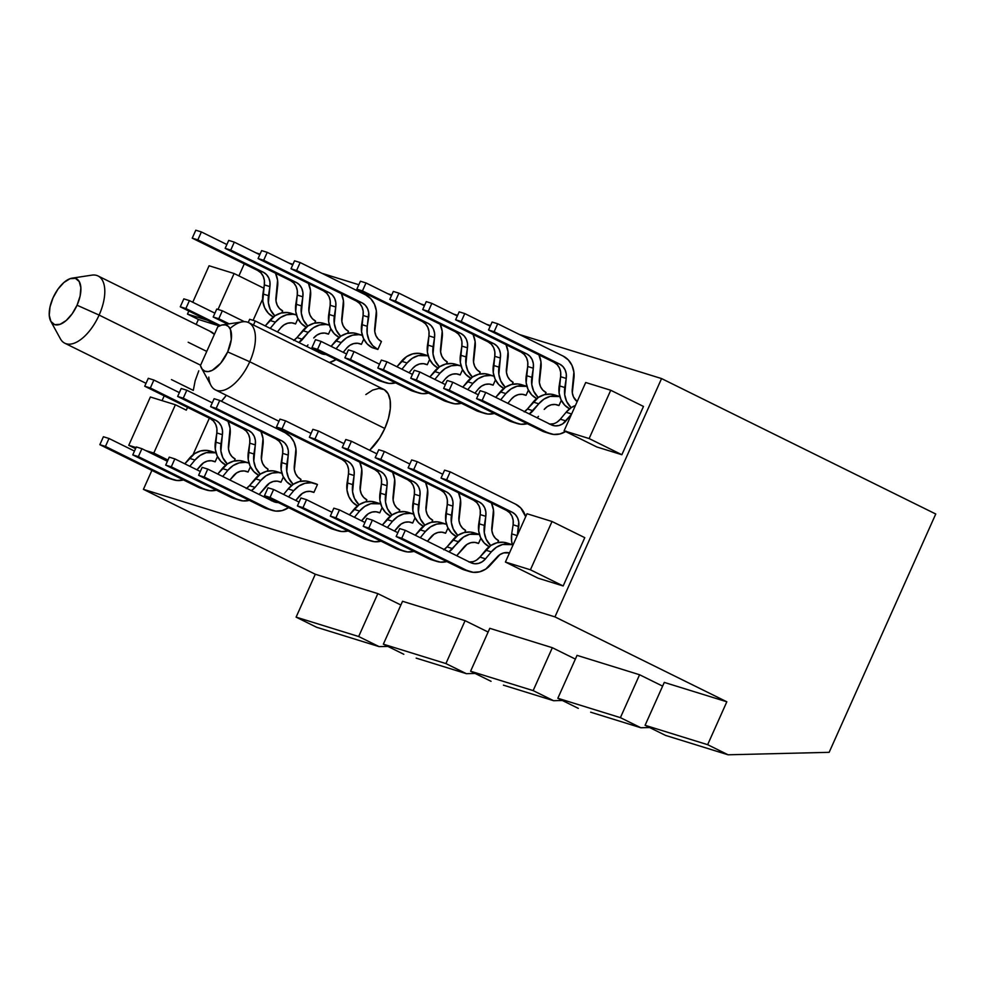 <?xml version="1.0" encoding="UTF-8"?>
<svg xmlns="http://www.w3.org/2000/svg" width="985" height="985" viewBox="0 0 985 985"><rect width="100%" height="100%" fill="white"/><g stroke="black" fill="none" stroke-linecap="round" stroke-linejoin="round"><path stroke-width="1.48" d="M365.841 394.554L372.625 390.085L378.929 388.398L384.236 389.641L388.09 393.704L390.159 400.255L390.282 408.726L388.447 418.403L384.79 428.463L249.747 361.754A37.504 18.346 -63.7 0 0 242.433 321.824L222.721 324.841A25.425 12.436 116.3 0 1 227.67 351.904L249.747 361.754L384.79 428.463A37.504 18.346 -63.7 0 0 383.707 389.358L248.663 322.649A37.504 18.346 116.3 0 1 249.747 361.754A37.504 18.346 116.3 0 1 215.432 389.9A37.504 18.346 116.3 0 1 208.771 377.095M201.408 367.971L210.999 385.455A37.504 18.346 -63.7 0 0 249.747 361.754L227.67 351.904A25.425 12.436 116.3 0 1 201.408 367.971A25.425 12.436 116.3 0 1 200.448 365.534L217.783 326.774L221.884 325.001L225.528 324.902L228.471 326.466L230.49 329.593L231.278 339.529L227.67 351.904L220.677 363.231L212.28 370.323L208.291 371.579L204.831 371.16L202.159 369.104L200.448 365.534L217.783 326.774A25.425 12.436 116.3 0 1 222.721 324.841M50.789 321.282L60.38 338.778A37.504 18.346 -63.7 0 0 99.116 315.077L77.052 305.227A25.425 12.436 116.3 0 1 50.789 321.282A25.425 12.436 116.3 0 1 53.055 297.79L57.93 289.208L63.902 282.51L70.034 278.693L75.414 278.349L79.206 281.538L80.856 287.755L80.093 296.079L77.052 305.227L72.176 313.796L66.217 320.507L60.073 324.311L54.692 324.656L50.9 321.467L49.25 315.249L50.013 306.926L53.055 297.79A25.425 12.436 116.3 0 1 72.09 278.152A25.425 12.436 116.3 0 1 77.052 305.227L99.116 315.077A37.504 18.346 116.3 0 1 64.813 343.223L146.026 383.337M200.595 365.201L99.116 315.077L200.595 365.201M221.391 401.264A37.504 18.346 -63.7 0 0 226.353 395.293L221.391 401.264M230.798 327.845A37.504 18.346 116.3 0 1 248.663 322.649M554.949 616.893L661.563 378.572L519.452 334.518L661.563 378.572L935.75 514.01L829.148 752.331L728.112 754.793L707.649 744.685L645.089 725.305L665.552 735.413L677.902 739.23L665.552 735.413L645.089 725.305L707.649 744.685L726.832 701.788L664.284 682.408L645.089 725.305L664.284 682.408L726.832 701.788L554.949 616.893L143.416 489.336L554.949 616.893L661.563 378.572L935.75 514.01L829.148 752.331L728.112 754.793L715.763 750.976L728.112 754.793L707.649 744.685L726.832 701.788L554.949 616.893M490.518 325.555L486.528 324.324L490.518 325.555M457.594 315.348L453.605 314.116L457.594 315.348M424.67 305.153L420.681 303.909L424.67 305.153M391.747 294.946L387.758 293.702L391.747 294.946M358.835 284.739L321.91 273.301L358.835 284.739M292.988 264.337L288.987 263.094L292.988 264.337M260.065 254.13L256.063 252.886L260.065 254.13M244.28 263.857L238.899 275.899L244.28 263.857M151.887 470.399L143.416 489.336L315.298 574.243L296.103 617.139L316.567 627.248L328.916 631.077L316.567 627.248L296.103 617.139L358.663 636.519L296.103 617.139L315.298 574.243L377.846 593.623L315.298 574.243L143.416 489.336L151.887 470.399M217.5 456.548L215.149 461.817L211.874 460.808L215.149 461.817L217.5 456.548M282.658 310.878L281.772 312.885L282.658 310.878A14.307 12.436 -72.8 0 1 276.071 296.51L277.585 280.257L275.517 273.227A23.024 20.02 -72.8 0 1 277.475 287.423L275.997 300.954L277.179 305.091L279.469 308.514L282.658 310.878M250.424 466.755L248.072 472.024L244.797 471.015L248.072 472.024L250.424 466.755M315.582 321.085L314.695 323.08L315.582 321.085A14.307 12.436 -72.8 0 1 308.995 306.717L310.509 290.464L308.44 283.434A23.024 20.02 -72.8 0 1 310.398 297.618L308.921 311.161L310.103 315.298L312.393 318.721L315.582 321.085M283.348 476.949L280.984 482.231L277.721 481.209L280.984 482.231L283.348 476.949M348.505 331.292L347.619 333.287L348.505 331.292A14.307 12.436 -72.8 0 1 341.918 316.911L343.433 300.671L341.364 293.641A23.024 20.02 -72.8 0 1 343.322 307.825L341.844 321.369L343.026 325.506L345.316 328.928L348.505 331.292M317.465 484.485L313.907 492.426L310.644 491.416L313.907 492.426L317.465 484.485L311.395 482.761L305.005 483.29L298.923 486.011L293.739 490.665A23.024 20.02 -72.8 0 1 314.904 483.463A23.024 20.02 -72.8 0 1 317.465 484.485M381.429 341.5L377.871 349.441L372.281 347.705L377.871 349.441A23.024 20.02 -72.8 0 1 367.257 326.306L361.667 324.57A23.024 20.02 107.2 0 0 372.281 347.705L367.146 343.9L363.453 338.384L361.557 331.723L363.071 315.471A14.307 12.436 107.2 0 0 356.484 301.102L291.006 268.757L294.552 260.816L300.154 262.552L294.552 260.816L291.006 268.757L296.596 270.493L291.006 268.757L356.484 301.102L362.074 302.838L356.484 301.102L359.673 303.466L361.963 306.889L363.145 311.026L363.071 315.471L368.673 317.207L363.071 315.471L361.667 324.57L367.257 326.306L367.159 333.459L369.043 340.12L372.736 345.637L377.871 349.441L381.429 341.5A14.307 12.436 -72.8 0 1 374.829 327.118L376.356 310.866L374.46 304.205L370.766 298.701L365.632 294.897A23.024 20.02 -72.8 0 1 376.245 318.032L374.768 331.563L375.95 335.713L378.24 339.135L381.429 341.5M382.118 507.57L379.754 512.84L376.492 511.831L379.754 512.84L382.118 507.57M447.276 361.901L446.377 363.896L447.276 361.901A14.307 12.436 -72.8 0 1 440.677 347.533L442.191 331.28L440.135 324.25A23.024 20.02 -72.8 0 1 442.093 338.434L440.615 351.977L441.785 356.114L444.087 359.537L447.276 361.901M415.042 517.765L412.678 523.047L409.415 522.025L412.678 523.047L415.042 517.765M480.2 372.108L479.301 374.103L480.2 372.108A14.307 12.436 -72.8 0 1 473.6 357.74L475.115 341.487L473.059 334.457A23.024 20.02 -72.8 0 1 475.016 348.641L473.539 362.185L474.708 366.321L477.011 369.744L480.2 372.108M447.966 527.972L445.602 533.242L442.339 532.232L445.602 533.242L447.966 527.972M513.123 382.315L512.225 384.31L513.123 382.315A14.307 12.436 -72.8 0 1 506.524 367.934L508.038 351.694L505.982 344.664A23.024 20.02 -72.8 0 1 507.94 358.848L506.462 372.392L507.632 376.529L509.935 379.951L513.123 382.315M480.889 538.179L478.525 543.449L475.262 542.439L478.525 543.449L480.889 538.179M546.047 392.51L545.148 394.517L546.047 392.51A14.307 12.436 -72.8 0 1 539.448 378.142L540.962 361.889L538.906 354.859A23.024 20.02 -72.8 0 1 540.863 369.055L539.386 382.586L540.556 386.736L542.858 390.146L546.047 392.51M297.926 318.66L295.574 323.93L292.299 322.92L295.574 323.93L297.926 318.66M235.156 458.973L234.27 460.968L235.156 458.973A14.307 12.436 -72.8 0 1 228.569 444.604L230.084 428.352L228.015 421.321A23.024 20.02 -72.8 0 1 229.973 435.518L228.495 449.049L229.677 453.186L231.968 456.609L235.156 458.973M330.849 328.855L328.485 334.137L325.222 333.115L328.485 334.137L330.849 328.855M268.08 469.18L267.194 471.175L268.08 469.18A14.307 12.436 -72.8 0 1 261.493 454.811L263.007 438.559L260.939 431.529A23.024 20.02 -72.8 0 1 262.897 445.712L261.419 459.256L262.601 463.393L264.891 466.816L268.08 469.18M363.773 339.062L361.409 344.331L358.146 343.322L361.409 344.331L363.773 339.062M301.004 479.387L300.105 481.382L301.004 479.387A14.307 12.436 -72.8 0 1 294.404 465.006L295.931 448.766L294.035 442.093L290.341 436.589L285.207 432.784A23.024 20.02 -72.8 0 1 295.82 455.92L294.343 469.463L295.525 473.6L297.815 477.023L301.004 479.387M429.62 359.476L427.256 364.745L423.993 363.736L427.256 364.745L429.62 359.476M366.851 499.789L365.952 501.796L366.851 499.789A14.307 12.436 -72.8 0 1 360.251 485.42L361.766 469.168L359.71 462.137A23.024 20.02 -72.8 0 1 361.667 476.334L360.19 489.865L361.36 494.002L363.662 497.425L366.851 499.789M462.544 369.683L460.18 374.953L456.917 373.943L460.18 374.953L462.544 369.683M399.775 509.996L398.876 511.991L399.775 509.996A14.307 12.436 -72.8 0 1 393.175 495.627L394.69 479.375L392.633 472.344A23.024 20.02 -72.8 0 1 394.591 486.528L393.113 500.072L394.283 504.209L396.586 507.632L399.775 509.996M495.467 379.878L493.103 385.147L489.84 384.138L493.103 385.147L495.467 379.878M432.698 520.203L431.799 522.198L432.698 520.203A14.307 12.436 -72.8 0 1 426.099 505.834L427.613 489.582L425.557 482.551A23.024 20.02 -72.8 0 1 427.515 496.736L426.037 510.279L427.207 514.416L429.509 517.839L432.698 520.203M528.391 390.085L526.027 395.354L522.764 394.345L526.027 395.354L528.391 390.085M465.622 530.41L464.723 532.405L465.622 530.41A14.307 12.436 -72.8 0 1 459.022 516.029L460.537 499.777L458.481 492.746A23.024 20.02 -72.8 0 1 460.438 506.943L458.961 520.474L460.13 524.623L462.433 528.046L465.622 530.41M561.315 400.292L558.951 405.561L555.688 404.552L558.951 405.561L561.315 400.292M498.545 540.605L497.647 542.612L498.545 540.605A14.307 12.436 -72.8 0 1 491.946 526.236L493.46 509.984L491.404 502.953A23.024 20.02 -72.8 0 1 493.362 517.15L491.884 530.681L493.054 534.818L495.356 538.241L498.545 540.605M509.43 553.028L508.186 552.647L509.43 553.028M563.161 585.964L538.142 578.207L505.404 562.041L538.142 578.207L563.161 585.964L584.77 537.662L563.161 585.964L530.423 569.798L563.161 585.964M621.867 454.725L596.848 446.981L621.867 454.725L589.129 438.559L564.11 430.802L596.848 446.981L564.11 430.802L589.129 438.559L621.867 454.725L643.476 406.436L621.867 454.725M384.79 428.463L379.644 438.066L369.646 450.256A37.504 18.346 -63.7 0 0 384.79 428.463M262.613 299.12L253.133 320.334L262.613 299.12M209.362 418.169L192.986 454.787L209.362 418.169M171.476 379.607L193.306 390.392L195.153 380.789L198.773 370.816M198.379 319.46L196.163 324.434L198.379 319.46L218.535 325.703L198.379 319.46L187.47 314.067L198.379 319.46M210.137 331.428L214.373 334.383A37.504 18.346 -63.7 0 0 211.258 331.883L98.032 275.96A37.504 18.346 116.3 0 1 99.116 315.077A37.504 18.346 -63.7 0 0 91.814 275.147L72.09 278.152M186.3 410.154L187.544 407.384L186.3 410.154L175.392 404.761L153.783 453.063L167.942 460.057L153.783 453.063L145.681 450.551L153.783 453.063L175.392 404.761L150.373 397.004L128.764 445.306L135.561 448.655L128.764 445.306L136.053 447.559L128.764 445.306L150.373 397.004L175.392 404.761L186.3 410.154M164.2 395.859L162.069 400.624L164.2 395.859M209.079 265.765L192.752 302.247L209.079 265.765L234.098 273.522L218.017 309.462L234.098 273.522L209.079 265.765M188.825 311.026L187.47 314.067L207.626 320.31L187.47 314.067L188.825 311.026M188.184 342.251L206.764 351.423M263.795 288.186L234.098 273.522L263.795 288.186M416.162 658.115L466.373 673.678L445.91 663.57L383.35 644.178L403.813 654.286L383.35 644.178L445.91 663.57L465.092 620.673L402.545 601.281L383.35 644.178L402.545 601.281L465.092 620.673L488.129 632.038L465.092 620.673L445.91 663.57L466.373 673.678L416.162 658.115M387.893 646.419L379.127 646.628L366.777 642.811L379.127 646.628L358.663 636.519L377.846 593.623L400.883 604.999L377.846 593.623L358.663 636.519L379.127 646.628L387.893 646.419M503.409 685.154L553.619 700.717L533.156 690.608L470.596 671.216L491.059 681.324L470.596 671.216L533.156 690.608L552.339 647.711L489.791 628.319L470.596 671.216L489.791 628.319L552.339 647.711L575.375 659.088L552.339 647.711L533.156 690.608L553.619 700.717L503.409 685.154M475.139 673.457L466.373 673.678L475.139 673.457M590.655 712.192L640.866 727.755L620.402 717.646L557.842 698.266L578.306 708.363L557.842 698.266L620.402 717.646L639.585 674.75L577.038 655.357L557.842 698.266L577.038 655.357L639.585 674.75L662.622 686.126L639.585 674.75L620.402 717.646L640.866 727.755L590.655 712.192M562.386 700.495L553.619 700.717L562.386 700.495M677.902 739.23L715.763 750.976L677.902 739.23M649.632 727.546L640.866 727.755L649.632 727.546M328.916 631.077L366.777 642.811L328.916 631.077M527.012 513.739L505.404 562.041L530.423 569.798L552.031 521.496L530.423 569.798L505.404 562.041L527.012 513.739L552.031 521.496L584.77 537.662L552.031 521.496L527.012 513.739M643.476 406.436L610.737 390.257L589.129 438.559L610.737 390.257L585.706 382.5L564.11 430.802L585.706 382.5L610.737 390.257L643.476 406.436M517.223 535.606L511.695 533.882A23.024 20.02 107.2 0 0 512.692 545.739L511.597 541.048L511.695 533.882L513.111 524.796A14.307 12.436 107.2 0 0 506.512 510.427L441.034 478.082L444.592 470.14L450.194 471.864L444.592 470.14L441.034 478.082L446.636 479.818L441.034 478.082L506.512 510.427L512.114 512.163L506.512 510.427L509.713 512.791L512.003 516.214L513.173 520.351L513.111 524.796L518.713 526.532L513.111 524.796L511.695 533.882L517.223 535.606M515.672 504.209A23.024 20.02 -72.8 0 1 525.67 516.719L520.806 508.014L515.672 504.209L450.194 471.864L446.636 479.818L512.114 512.163A14.307 12.436 -72.8 0 1 518.713 526.532L517.334 535.36L518.775 522.087L517.605 517.938L515.303 514.527L512.114 512.163L446.636 479.818L450.194 471.864L515.672 504.209M549.938 424.153A14.307 12.436 107.2 0 0 560.342 419.204L565.944 420.94A14.307 12.436 -72.8 0 1 552.794 425.409A14.307 12.436 -72.8 0 1 551.206 424.769L485.728 392.424L551.206 424.769L554.974 425.84L558.938 425.52L562.731 423.833L571.534 414.205L565.944 420.94L560.342 419.204L557.128 422.097M548.116 432.71L542.058 430.987L476.58 398.642L480.126 390.7L485.728 392.424L480.126 390.7L476.58 398.642L482.17 400.378L485.728 392.424L482.17 400.378L476.58 398.642L542.058 430.987L547.648 432.723L482.17 400.378L547.648 432.723L542.058 430.987A23.024 20.02 107.2 0 0 544.619 432.009L550.209 433.745A23.024 20.02 -72.8 0 1 547.648 432.723L553.718 434.447L560.108 433.917L566.19 431.196M565.624 431.553A23.024 20.02 -72.8 0 1 550.209 433.745M566.104 412.259L571.632 413.971L566.104 412.259L560.342 419.204L566.104 412.259A23.024 20.02 107.2 0 1 575.425 405.5L571.288 407.605L566.104 412.259M553.348 423.784L549.371 424.116M569.822 408.935L564.688 405.118L560.982 399.614L559.098 392.953L560.613 376.701L559.197 385.788L564.799 387.524L566.215 378.437L560.613 376.701L566.215 378.437L566.277 373.992L565.107 369.855L562.804 366.432L559.615 364.068L554.026 362.332L559.615 364.068L494.138 331.723L488.535 329.987L494.138 331.723L497.696 323.769L492.094 322.046L497.696 323.769L563.174 356.114A23.024 20.02 -72.8 0 1 573.787 379.262L572.31 392.793L573.479 396.93L577.173 401.609A14.307 12.436 -72.8 0 1 572.371 388.349L573.886 372.096L572.002 365.435L568.308 359.919L563.174 356.114L497.696 323.769L494.138 331.723L559.615 364.068A14.307 12.436 -72.8 0 1 566.215 378.437L564.7 394.69L566.584 401.351L571.14 407.704A23.024 20.02 -72.8 0 1 564.799 387.524L559.197 385.788A23.024 20.02 107.2 0 0 569.601 408.824M488.535 329.987L492.094 322.046L488.535 329.987L554.026 362.332L488.535 329.987M560.613 376.701A14.307 12.436 107.2 0 0 554.026 362.332L557.214 364.696L559.505 368.119L560.674 372.256L560.613 376.701M496.711 557.485A14.307 12.436 -72.8 0 1 509.479 552.917L503.717 552.905L499.924 554.604L490.949 564.43A23.024 20.02 -72.8 0 1 469.783 571.632A23.024 20.02 -72.8 0 1 467.222 570.611L401.745 538.266L405.303 530.324L470.781 562.669L405.303 530.324L399.701 528.588L405.303 530.324L401.745 538.266L396.155 536.529L401.745 538.266L467.222 570.611L461.633 568.874L473.292 572.334L479.683 571.805L485.777 569.084L496.711 557.485M491.281 551.883A23.024 20.02 -72.8 0 1 512.348 544.656L502.547 544.508L496.452 547.229L491.281 551.883L485.679 550.147L491.281 551.883L485.519 558.827L491.281 551.883M512.434 544.693L506.844 542.957A23.024 20.02 107.2 0 0 485.679 550.147L479.917 557.091L485.519 558.827A14.307 12.436 -72.8 0 1 472.369 563.297A14.307 12.436 -72.8 0 1 470.781 562.669L474.548 563.74L478.513 563.408L482.305 561.721L485.519 558.827L479.917 557.091L476.703 559.985M469.513 562.041A14.307 12.436 107.2 0 0 479.917 557.091L490.862 545.493L496.945 542.772L503.347 542.255L507.078 543.03M467.69 570.598L461.633 568.874L396.155 536.529L399.701 528.588L396.155 536.529L461.633 568.874A23.024 20.02 107.2 0 0 464.194 569.896L469.783 571.632M472.923 561.672L468.946 562.004M489.397 546.823L484.263 543.018L480.557 537.502L478.673 530.841L480.188 514.589L478.772 523.688L484.374 525.411L485.79 516.325L480.188 514.589L485.79 516.325L485.851 511.88L484.682 507.743L482.379 504.32L479.19 501.956L473.6 500.22L479.19 501.956L413.712 469.611L408.11 467.875L413.712 469.611L417.271 461.669L411.668 459.933L417.271 461.669L442.745 474.253L417.271 461.669L413.712 469.611L479.19 501.956A14.307 12.436 -72.8 0 1 485.79 516.325L484.275 532.577L486.159 539.238L490.715 545.591A23.024 20.02 -72.8 0 1 484.374 525.411L478.772 523.688A23.024 20.02 107.2 0 0 489.176 546.712M408.11 467.875L411.668 459.933L408.11 467.875L473.6 500.22L408.11 467.875M480.188 514.589A14.307 12.436 107.2 0 0 473.6 500.22L476.789 502.584L479.079 506.007L480.249 510.144L480.188 514.589M524.586 411.631A14.307 12.436 107.2 0 0 527.418 408.997L533.02 410.733A14.307 12.436 -72.8 0 1 529.29 413.946L538.783 403.788A23.024 20.02 -72.8 0 1 559.849 396.561L550.049 396.413L543.954 399.134L538.783 403.788L533.181 402.052L538.783 403.788L533.02 410.733L527.418 408.997L524.205 411.89M515.192 422.503L509.134 420.78L443.656 388.435L447.202 380.493L452.804 382.229L478.291 394.813L452.804 382.229L447.202 380.493L443.656 388.435L449.246 390.171L452.804 382.229L449.246 390.171L443.656 388.435L509.134 420.78L514.724 422.516L449.246 390.171L514.724 422.516L509.134 420.78A23.024 20.02 107.2 0 0 511.695 421.802L517.285 423.538A23.024 20.02 -72.8 0 1 514.724 422.516L520.794 424.239L527.283 423.685A23.024 20.02 -72.8 0 1 517.285 423.538M538.45 416.335A23.024 20.02 -72.8 0 1 537.12 417.812L538.45 416.335M544.212 409.403A14.307 12.436 -72.8 0 1 557.362 404.921A14.307 12.436 -72.8 0 1 558.951 405.561L555.183 404.49L551.218 404.81L547.426 406.51L544.212 409.403M559.936 396.598L554.346 394.862A23.024 20.02 107.2 0 0 533.181 402.052L527.418 408.997L538.364 397.411L544.446 394.677L550.849 394.16L554.58 394.936M456.474 536.616L451.339 532.811L447.633 527.295L445.749 520.634L447.264 504.382L445.848 513.481L451.45 515.217L452.866 506.118L447.264 504.382L452.866 506.118L452.928 501.673L451.758 497.536L449.456 494.113L446.267 491.749L440.677 490.013L446.267 491.749L380.789 459.404L375.199 457.668L380.789 459.404L384.347 451.462L378.745 449.726L384.347 451.462L409.822 464.046L384.347 451.462L380.789 459.404L446.267 491.749A14.307 12.436 -72.8 0 1 452.866 506.118L451.352 522.37L453.235 529.031L457.791 535.397A23.024 20.02 -72.8 0 1 451.45 515.217L445.848 513.481A23.024 20.02 107.2 0 0 456.252 536.505M375.199 457.668L378.745 449.726L375.199 457.668L440.677 490.013L375.199 457.668M447.264 504.382A14.307 12.436 107.2 0 0 440.677 490.013L443.866 492.377L446.156 495.8L447.325 499.937L447.264 504.382M482.268 412.296L476.211 410.573L410.733 378.228L414.279 370.286L419.881 372.022L445.368 384.606L419.881 372.022L414.279 370.286L410.733 378.228L416.323 379.964L419.881 372.022L416.323 379.964L410.733 378.228L476.211 410.573L481.8 412.309L416.323 379.964L481.8 412.309L476.211 410.573A23.024 20.02 107.2 0 0 478.772 411.595L484.374 413.331A23.024 20.02 -72.8 0 1 481.8 412.309L487.87 414.032L494.359 413.478A23.024 20.02 -72.8 0 1 484.374 413.331M511.289 399.196L507.841 403.358L511.289 399.196A14.307 12.436 -72.8 0 1 524.439 394.726A14.307 12.436 -72.8 0 1 526.027 395.354L522.259 394.283L518.295 394.616L514.502 396.302L511.289 399.196M505.859 393.581A23.024 20.02 -72.8 0 1 526.926 386.366L517.125 386.206L511.03 388.94L505.859 393.581L500.257 391.858L505.859 393.581L500.688 399.824L505.859 393.581M527.024 386.391L521.422 384.655A23.024 20.02 107.2 0 0 500.257 391.858L495.689 397.349L505.44 387.204L511.523 384.482L517.925 383.953L521.656 384.729M423.55 526.409L418.416 522.604L414.722 517.1L412.826 510.427L414.34 494.187L412.937 503.273L418.526 505.01L419.942 495.923L414.34 494.187L419.942 495.923L420.004 491.466L418.834 487.329L416.532 483.906L413.343 481.542L407.753 479.806L413.343 481.542L347.865 449.197L342.275 447.461L347.865 449.197L351.423 441.255L345.821 439.519L351.423 441.255L376.91 453.851L351.423 441.255L347.865 449.197L413.343 481.542A14.307 12.436 -72.8 0 1 419.942 495.923L418.428 512.163L420.312 518.836L424.867 525.19A23.024 20.02 -72.8 0 1 418.526 505.01L412.937 503.273A23.024 20.02 107.2 0 0 423.328 526.31M342.275 447.461L345.821 439.519L342.275 447.461L407.753 479.806L342.275 447.461M414.34 494.187A14.307 12.436 107.2 0 0 407.753 479.806L410.942 482.17L413.232 485.593L414.402 489.73L414.34 494.187M449.345 402.102L443.287 400.366L377.809 368.021L381.355 360.079L386.957 361.815L412.444 374.411L386.957 361.815L381.355 360.079L377.809 368.021L383.399 369.757L386.957 361.815L383.399 369.757L377.809 368.021L443.287 400.366L448.877 402.102L383.399 369.757L448.877 402.102L443.287 400.366A23.024 20.02 107.2 0 0 445.848 401.4L451.45 403.124A23.024 20.02 -72.8 0 1 448.877 402.102L454.947 403.825L461.436 403.284A23.024 20.02 -72.8 0 1 451.45 403.124M478.365 388.989L474.918 393.15L478.365 388.989A14.307 12.436 -72.8 0 1 491.515 384.519A14.307 12.436 -72.8 0 1 493.103 385.147L489.336 384.076L485.371 384.409L481.579 386.095L478.365 388.989M472.935 383.387A23.024 20.02 -72.8 0 1 494.002 376.159L490.592 375.482L484.201 376.011L478.119 378.733L472.935 383.387L467.333 381.651L472.935 383.387L467.764 389.617L472.935 383.387M494.101 376.184L488.498 374.448A23.024 20.02 107.2 0 0 467.333 381.651L462.778 387.154L472.517 376.996L478.599 374.275L485.002 373.746L488.732 374.522M390.626 516.202L385.492 512.397L381.798 506.893L379.902 500.232L381.417 483.98L380.013 493.066L385.603 494.802L387.019 485.716L381.417 483.98L387.019 485.716L387.08 481.271L385.911 477.122L383.608 473.711L380.419 471.335L374.829 469.611L380.419 471.335L314.941 439.002L309.352 437.266L314.941 439.002L318.5 431.048L312.898 429.312L318.5 431.048L343.987 443.644L318.5 431.048L314.941 439.002L380.419 471.335A14.307 12.436 -72.8 0 1 387.019 485.716L385.504 501.968L387.388 508.629L391.944 514.983A23.024 20.02 -72.8 0 1 385.603 494.802L380.013 493.066A23.024 20.02 107.2 0 0 390.405 516.103M309.352 437.266L312.898 429.312L309.352 437.266L374.829 469.611L309.352 437.266M381.417 483.98A14.307 12.436 107.2 0 0 374.829 469.611L378.018 471.975L380.308 475.398L381.49 479.535L381.417 483.98M416.421 391.895L410.363 390.171L344.885 357.826L348.431 349.872L354.034 351.608L379.52 364.204L354.034 351.608L348.431 349.872L344.885 357.826L350.475 359.562L354.034 351.608L350.475 359.562L344.885 357.826L410.363 390.171L415.953 391.907L350.475 359.562L415.953 391.907L410.363 390.171A23.024 20.02 107.2 0 0 412.924 391.193L418.526 392.929A23.024 20.02 -72.8 0 1 415.953 391.907L422.023 393.631L428.512 393.077A23.024 20.02 -72.8 0 1 418.526 392.929M445.442 378.782L441.994 382.943L445.442 378.782A14.307 12.436 -72.8 0 1 458.591 374.312A14.307 12.436 -72.8 0 1 460.18 374.953L456.412 373.881L452.447 374.202L448.667 375.888L445.442 378.782M440.012 373.18A23.024 20.02 -72.8 0 1 461.079 365.952L457.668 365.275L451.278 365.804L445.195 368.525L440.012 373.18L434.41 371.443L440.012 373.18L434.841 379.41L440.012 373.18M461.177 365.977L455.575 364.253A23.024 20.02 107.2 0 0 434.41 371.443L429.854 376.947L439.593 366.789L445.676 364.068L452.078 363.539L455.809 364.315M357.703 506.007L352.568 502.202L348.875 496.686L346.979 490.025L348.493 473.773L347.089 482.872L352.679 484.595L354.095 475.509L348.493 473.773L354.095 475.509L354.157 471.064L352.987 466.927L350.685 463.504L347.496 461.14L341.906 459.404L347.496 461.14L282.018 428.795L276.428 427.059L282.018 428.795L285.576 420.854L279.974 419.117L285.576 420.854L311.063 433.437L285.576 420.854L282.018 428.795L347.496 461.14A14.307 12.436 -72.8 0 1 354.095 475.509L352.581 491.761L354.465 498.422L359.02 504.776A23.024 20.02 -72.8 0 1 352.679 484.595L347.089 482.872A23.024 20.02 107.2 0 0 357.493 505.896M276.428 427.059L279.974 419.117L276.428 427.059L341.906 459.404L276.428 427.059M348.493 473.773A14.307 12.436 107.2 0 0 341.906 459.404L345.095 461.768L347.385 465.191L348.567 469.328L348.493 473.773M383.497 381.688L377.44 379.964L311.962 347.619L315.508 339.677L321.11 341.413L346.597 353.997L321.11 341.413L315.508 339.677L311.962 347.619L317.552 349.355L321.11 341.413L317.552 349.355L311.962 347.619L377.44 379.964L383.03 381.7L317.552 349.355L383.03 381.7L377.44 379.964A23.024 20.02 107.2 0 0 380.001 380.986L385.603 382.722A23.024 20.02 -72.8 0 1 383.03 381.7L389.1 383.424L395.588 382.869A23.024 20.02 -72.8 0 1 385.603 382.722M412.518 368.575L409.07 372.736L412.518 368.575A14.307 12.436 -72.8 0 1 425.668 364.105A14.307 12.436 -72.8 0 1 427.256 364.745L423.488 363.674L419.524 363.994L415.744 365.694L412.518 368.575M407.088 362.973A23.024 20.02 -72.8 0 1 428.155 355.745L418.354 355.597L412.272 358.318L407.088 362.973L401.486 361.236L407.088 362.973L401.917 369.203L407.088 362.973M428.253 355.782L422.651 354.046A23.024 20.02 107.2 0 0 401.486 361.236L396.93 366.74L406.67 356.582L412.764 353.861L419.154 353.344L422.885 354.12M291.856 485.593L286.721 481.788L283.027 476.284L281.131 469.611L282.646 453.371L281.242 462.458L286.832 464.194L288.248 455.107L282.646 453.371L288.248 455.107L288.309 450.65L287.14 446.513L284.837 443.09L281.648 440.726L276.059 438.99L281.648 440.726L216.171 408.381L210.581 406.645L216.171 408.381L219.729 400.439L214.127 398.703L219.729 400.439L285.207 432.784L219.729 400.439L216.171 408.381L281.648 440.726A14.307 12.436 -72.8 0 1 288.248 455.107L286.733 471.347L288.617 478.02L293.173 484.374A23.024 20.02 -72.8 0 1 286.832 464.194L281.242 462.458A23.024 20.02 107.2 0 0 291.646 485.482M210.581 406.645L214.127 398.703L210.581 406.645L276.059 438.99L210.581 406.645M282.646 453.371A14.307 12.436 107.2 0 0 276.059 438.99L279.248 441.354L281.538 444.777L282.72 448.914L282.646 453.371M319.485 352.716A14.307 12.436 107.2 0 0 321.96 352.556M325.826 354.465A14.307 12.436 -72.8 0 1 322.341 353.984A14.307 12.436 -72.8 0 1 320.741 353.344L255.263 320.999L320.741 353.344L325.826 354.465M249.673 319.263L255.263 320.999L249.673 319.263L248.245 322.452L249.673 319.263M253.465 325.025L255.263 320.999L253.465 325.025M336.082 359.537A23.024 20.02 -72.8 0 1 329.433 362.542L336.082 359.537M346.671 348.173L343.223 352.334L346.671 348.173A14.307 12.436 -72.8 0 1 359.82 343.703A14.307 12.436 -72.8 0 1 361.409 344.331L357.641 343.26L353.677 343.593L349.897 345.279L346.671 348.173M341.241 342.571A23.024 20.02 -72.8 0 1 362.308 335.343L358.897 334.666L352.507 335.195L346.425 337.917L341.241 342.571L335.639 340.835L341.241 342.571L336.07 348.801L341.241 342.571M362.406 335.368L356.804 333.632A23.024 20.02 107.2 0 0 335.639 340.835L331.083 346.338L340.822 336.18L346.917 333.459L353.307 332.93L357.038 333.706M322.883 352.359L318.918 352.679M258.932 475.386L253.798 471.581L250.104 466.077L248.208 459.416L249.722 443.164L248.319 452.25L253.908 453.987L255.324 444.9L249.722 443.164L255.324 444.9L255.386 440.455L254.216 436.306L251.926 432.883L248.725 430.519L243.135 428.795L248.725 430.519L183.247 398.186L177.657 396.45L183.247 398.186L186.805 390.232L181.203 388.496L186.805 390.232L212.292 402.828L186.805 390.232L183.247 398.186L248.725 430.519A14.307 12.436 -72.8 0 1 255.324 444.9L253.81 461.152L255.694 467.813L260.249 474.167A23.024 20.02 -72.8 0 1 253.908 453.987L248.319 452.25A23.024 20.02 107.2 0 0 258.723 475.287M177.657 396.45L181.203 388.496L177.657 396.45L243.135 428.795L177.657 396.45M249.722 443.164A14.307 12.436 107.2 0 0 243.135 428.795L246.324 431.159L248.614 434.57L249.796 438.719L249.722 443.164M294.133 340.194A14.307 12.436 107.2 0 0 296.965 337.572L302.555 339.308A14.307 12.436 -72.8 0 1 298.824 342.521L308.317 332.364A23.024 20.02 -72.8 0 1 329.384 325.136L325.986 324.459L319.583 324.988L313.501 327.709L308.317 332.364L302.727 330.628L308.317 332.364L302.555 339.308L296.965 337.572L293.739 340.465M216.749 309.056L222.339 310.792L244.366 321.676L222.339 310.792L216.749 309.056L213.191 317.01L218.793 318.746L222.339 310.792L218.793 318.746L213.191 317.01L227.56 324.102L213.191 317.01L216.749 309.056M229.148 323.856L218.793 318.746L229.148 323.856M307.997 344.91A23.024 20.02 -72.8 0 1 306.655 346.388L307.997 344.91M313.747 337.966A14.307 12.436 -72.8 0 1 326.897 333.496A14.307 12.436 -72.8 0 1 328.485 334.137L324.73 333.065L320.753 333.386L316.973 335.072L313.747 337.966M329.483 325.161L323.88 323.425A23.024 20.02 107.2 0 0 302.727 330.628L296.965 337.572L307.899 325.973L313.993 323.252L320.384 322.723L324.114 323.499M226.008 465.191L220.874 461.374L217.18 455.87L215.284 449.209L216.811 432.957L215.395 442.043L220.985 443.779L222.401 434.693L216.811 432.957L222.401 434.693L222.462 430.248L221.293 426.111L219.002 422.688L215.814 420.324L210.211 418.588L215.814 420.324L150.336 387.979L144.733 386.243L150.336 387.979L153.882 380.038L148.292 378.302L153.882 380.038L179.369 392.621L153.882 380.038L150.336 387.979L215.814 420.324A14.307 12.436 -72.8 0 1 222.401 434.693L220.886 450.945L222.77 457.606L227.326 463.96A23.024 20.02 -72.8 0 1 220.985 443.779L215.395 442.043A23.024 20.02 107.2 0 0 225.799 465.08M144.733 386.243L148.292 378.302L144.733 386.243L210.211 418.588L144.733 386.243M216.811 432.957A14.307 12.436 107.2 0 0 210.211 418.588L213.4 420.952L215.69 424.375L216.872 428.512L216.811 432.957M183.826 298.861L189.416 300.597L214.902 313.181L189.416 300.597L183.826 298.861L180.267 306.803L185.87 308.539L189.416 300.597L185.87 308.539L180.267 306.803L219.162 326.01L180.267 306.803L183.826 298.861M220.258 325.53L185.87 308.539L220.258 325.53M280.824 327.759L277.376 331.92L280.824 327.759A14.307 12.436 -72.8 0 1 293.973 323.289A14.307 12.436 -72.8 0 1 295.574 323.93L291.806 322.858L287.829 323.178L284.049 324.878L280.824 327.759M275.394 322.157A23.024 20.02 -72.8 0 1 296.46 314.929L293.062 314.252L286.66 314.781L280.577 317.502L275.394 322.157L269.804 320.421L275.394 322.157L270.222 328.387L275.394 322.157M296.559 314.966L290.957 313.23A23.024 20.02 107.2 0 0 269.804 320.421L265.236 325.924L274.975 315.766L281.07 313.045L287.46 312.528L291.191 313.292M536.899 398.728L531.765 394.923L528.058 389.407L526.175 382.746L527.689 366.494L526.273 375.593L531.875 377.329L533.291 368.23L527.689 366.494L533.291 368.23L533.353 363.785L532.183 359.648L529.881 356.225L526.692 353.861L521.102 352.125L526.692 353.861L461.214 321.516L455.624 319.78L461.214 321.516L464.772 313.575L459.17 311.839L464.772 313.575L490.247 326.158L464.772 313.575L461.214 321.516L526.692 353.861A14.307 12.436 -72.8 0 1 533.291 368.23L531.777 384.482L533.661 391.144L538.216 397.509A23.024 20.02 -72.8 0 1 531.875 377.329L526.273 375.593A23.024 20.02 107.2 0 0 536.677 398.617M455.624 319.78L459.17 311.839L455.624 319.78L521.102 352.125L455.624 319.78M527.689 366.494A14.307 12.436 107.2 0 0 521.102 352.125L524.291 354.489L526.581 357.912L527.751 362.049L527.689 366.494M463.787 547.291A14.307 12.436 -72.8 0 1 476.937 542.821A14.307 12.436 -72.8 0 1 478.525 543.449L474.758 542.378L470.793 542.71L467.001 544.397L458.025 554.235A23.024 20.02 -72.8 0 1 456.695 555.712L463.787 547.291M479.523 534.486L473.92 532.75A23.024 20.02 107.2 0 0 452.755 539.952L458.357 541.676A23.024 20.02 -72.8 0 1 479.424 534.461M474.154 532.823L470.424 532.048L464.021 532.577L457.939 535.298L446.993 546.884L452.595 548.62L458.357 541.676L452.755 539.952L446.993 546.884L452.595 548.62A14.307 12.436 -72.8 0 1 448.864 551.834L463.529 537.034L469.623 534.301L479.424 534.449M444.161 549.519A14.307 12.436 107.2 0 0 446.993 546.884L443.779 549.778M434.767 560.391L428.709 558.667L363.231 526.322L366.777 518.381L372.379 520.117L397.866 532.7L372.379 520.117L366.777 518.381L363.231 526.322L368.821 528.058L372.379 520.117L368.821 528.058L363.231 526.322L428.709 558.667L434.299 560.403L368.821 528.058L434.299 560.403L428.709 558.667A23.024 20.02 107.2 0 0 431.27 559.689L436.86 561.425A23.024 20.02 -72.8 0 1 434.299 560.403L440.369 562.127L446.858 561.573A23.024 20.02 -72.8 0 1 436.86 561.425M503.975 388.521L498.841 384.716L495.147 379.213L493.251 372.539L494.765 356.299L493.362 365.386L498.952 367.122L500.368 358.023L494.765 356.299L500.368 358.023L500.429 353.578L499.26 349.441L496.957 346.018L493.768 343.654L488.178 341.918L493.768 343.654L428.29 311.309L422.7 309.573L428.29 311.309L431.849 303.368L426.246 301.632L431.849 303.368L457.335 315.951L431.849 303.368L428.29 311.309L493.768 343.654A14.307 12.436 -72.8 0 1 500.368 358.023L498.853 374.275L500.737 380.936L505.293 387.302A23.024 20.02 -72.8 0 1 498.952 367.122L493.362 365.386A23.024 20.02 107.2 0 0 503.754 388.41M422.7 309.573L426.246 301.632L422.7 309.573L488.178 341.918L422.7 309.573M494.765 356.299A14.307 12.436 107.2 0 0 488.178 341.918L491.367 344.282L493.657 347.705L494.827 351.842L494.765 356.299M430.864 537.084A14.307 12.436 -72.8 0 1 444.013 532.614A14.307 12.436 -72.8 0 1 445.602 533.242L441.834 532.171L437.869 532.503L434.077 534.19L427.416 541.245L430.864 537.084M425.434 531.481A23.024 20.02 -72.8 0 1 446.5 524.254L443.09 523.577L436.7 524.106L430.605 526.827L425.434 531.481L419.832 529.745L425.434 531.481L420.263 537.712L425.434 531.481M446.599 524.279L440.997 522.542A23.024 20.02 107.2 0 0 419.832 529.745L415.276 535.249L425.015 525.091L431.098 522.37L437.5 521.841L441.231 522.616M401.843 550.196L395.785 548.46L330.307 516.115L333.853 508.174L339.456 509.91L364.942 522.493L339.456 509.91L333.853 508.174L330.307 516.115L335.897 517.851L339.456 509.91L335.897 517.851L330.307 516.115L395.785 548.46L401.375 550.196L335.897 517.851L401.375 550.196L395.785 548.46A23.024 20.02 107.2 0 0 398.346 549.482L403.948 551.218A23.024 20.02 -72.8 0 1 401.375 550.196L407.445 551.92L413.934 551.378A23.024 20.02 -72.8 0 1 403.948 551.218M471.052 378.314L465.917 374.509L462.224 369.006L460.327 362.345L461.842 346.092L460.438 355.179L466.028 356.915L467.444 347.828L461.842 346.092L467.444 347.828L467.506 343.371L466.336 339.234L464.034 335.811L460.845 333.447L455.255 331.711L460.845 333.447L395.367 301.102L389.777 299.366L395.367 301.102L398.925 293.161L393.323 291.425L398.925 293.161L424.412 305.756L398.925 293.161L395.367 301.102L460.845 333.447A14.307 12.436 -72.8 0 1 467.444 347.828L465.93 364.068L467.813 370.742L472.369 377.095A23.024 20.02 -72.8 0 1 466.028 356.915L460.438 355.179A23.024 20.02 107.2 0 0 470.83 378.215M389.777 299.366L393.323 291.425L389.777 299.366L455.255 331.711L389.777 299.366M461.842 346.092A14.307 12.436 107.2 0 0 455.255 331.711L458.444 334.075L460.734 337.498L461.903 341.647L461.842 346.092M397.94 526.876A14.307 12.436 -72.8 0 1 411.09 522.407A14.307 12.436 -72.8 0 1 412.678 523.047L408.91 521.976L404.946 522.296L401.166 523.983L394.492 531.038L397.94 526.876M392.51 521.274A23.024 20.02 -72.8 0 1 413.577 514.047L410.166 513.37L403.776 513.899L397.694 516.62L392.51 521.274L386.908 519.538L392.51 521.274L387.339 527.504L392.51 521.274M413.675 514.072L408.073 512.335A23.024 20.02 107.2 0 0 386.908 519.538L382.352 525.042L392.092 514.884L398.174 512.163L404.576 511.634L408.307 512.409M368.919 539.989L362.862 538.266L297.384 505.921L300.93 497.967L306.532 499.703L332.019 512.298L306.532 499.703L300.93 497.967L297.384 505.921L302.974 507.657L306.532 499.703L302.974 507.657L297.384 505.921L362.862 538.266L368.452 539.989L302.974 507.657L368.452 539.989L362.862 538.266A23.024 20.02 107.2 0 0 365.423 539.288L371.025 541.024A23.024 20.02 -72.8 0 1 368.452 539.989L374.522 541.725L381.01 541.171A23.024 20.02 -72.8 0 1 371.025 541.024M438.128 368.107L432.994 364.302L429.3 358.799L427.404 352.137L428.918 335.885L427.515 344.972L433.104 346.708L434.52 337.621L428.918 335.885L434.52 337.621L434.582 333.176L433.412 329.027L431.11 325.616L427.921 323.252L422.331 321.516L427.921 323.252L362.443 290.907L356.853 289.171L362.443 290.907L366.001 282.954L360.399 281.23L366.001 282.954L391.488 295.549L366.001 282.954L362.443 290.907L427.921 323.252A14.307 12.436 -72.8 0 1 434.52 337.621L433.006 353.874L434.89 360.535L439.445 366.888A23.024 20.02 -72.8 0 1 433.104 346.708L427.515 344.972A23.024 20.02 107.2 0 0 437.919 368.008M356.853 289.171L360.399 281.23L356.853 289.171L422.331 321.516L356.853 289.171M428.918 335.885A14.307 12.436 107.2 0 0 422.331 321.516L425.52 323.88L427.81 327.303L428.992 331.44L428.918 335.885M365.016 516.669A14.307 12.436 -72.8 0 1 378.166 512.2A14.307 12.436 -72.8 0 1 379.754 512.84L375.987 511.769L372.022 512.089L368.242 513.788L361.569 520.831L365.016 516.669M359.587 511.067A23.024 20.02 -72.8 0 1 380.653 503.84L370.852 503.692L364.77 506.413L359.587 511.067L353.984 509.331L359.587 511.067L354.415 517.297L359.587 511.067M380.752 503.877L375.15 502.141A23.024 20.02 107.2 0 0 353.984 509.331L349.429 514.835L359.168 504.677L365.263 501.956L371.653 501.439L375.383 502.202M335.996 529.782L329.938 528.058L264.46 495.714L268.006 487.772L273.608 489.508L299.095 502.091L273.608 489.508L268.006 487.772L264.46 495.714L270.05 497.45L273.608 489.508L270.05 497.45L264.46 495.714L329.938 528.058L335.528 529.795L270.05 497.45L335.528 529.795L329.938 528.058A23.024 20.02 107.2 0 0 332.499 529.08L338.101 530.817A23.024 20.02 -72.8 0 1 335.528 529.795L341.598 531.518L348.087 530.964A23.024 20.02 -72.8 0 1 338.101 530.817M365.632 294.897L300.154 262.552L296.596 270.493L362.074 302.838A14.307 12.436 -72.8 0 1 368.673 317.207L367.257 326.306L368.735 312.762L367.565 308.625L365.263 305.202L362.074 302.838L296.596 270.493L300.154 262.552L365.632 294.897M299.169 496.268A14.307 12.436 -72.8 0 1 312.319 491.798A14.307 12.436 -72.8 0 1 313.907 492.426L310.14 491.355L306.175 491.687L302.395 493.374L295.722 500.429L299.169 496.268M309.536 481.8L305.806 481.025L299.415 481.554L293.321 484.275L288.137 488.929L293.739 490.665L288.137 488.929L283.582 494.433L288.137 488.929A23.024 20.02 107.2 0 1 309.302 481.727L314.904 483.463M288.568 496.896L293.739 490.665L288.568 496.896M271.983 500.811A14.307 12.436 107.2 0 0 274.458 500.651M278.324 502.559A14.307 12.436 -72.8 0 1 274.827 502.079A14.307 12.436 -72.8 0 1 273.239 501.439L207.761 469.094L273.239 501.439L278.324 502.559M270.161 509.368L264.091 507.644L198.613 475.299L202.171 467.358L207.761 469.094L202.171 467.358L198.613 475.299L204.203 477.035L207.761 469.094L204.203 477.035L198.613 475.299L264.091 507.644L269.693 509.38L204.203 477.035L269.693 509.38L264.091 507.644A23.024 20.02 107.2 0 0 266.652 508.666L272.254 510.402A23.024 20.02 -72.8 0 1 269.693 509.38L275.751 511.104L282.141 510.587L288.58 507.632A23.024 20.02 -72.8 0 1 272.254 510.402M275.381 500.454L271.417 500.774M339.357 337.498L334.223 333.693L330.529 328.19L328.633 321.516L330.147 305.276L328.744 314.363L334.334 316.099L335.75 307.012L330.147 305.276L335.75 307.012L335.811 302.555L334.641 298.418L332.351 294.995L329.15 292.631L323.56 290.895L329.15 292.631L263.672 260.286L258.082 258.55L263.672 260.286L267.231 252.345L261.628 250.609L267.231 252.345L292.717 264.928L267.231 252.345L263.672 260.286L329.15 292.631A14.307 12.436 -72.8 0 1 335.75 307.012L334.235 323.252L336.119 329.926L340.675 336.279A23.024 20.02 -72.8 0 1 334.334 316.099L328.744 314.363A23.024 20.02 107.2 0 0 339.148 337.387M258.082 258.55L261.628 250.609L258.082 258.55L323.56 290.895L258.082 258.55M330.147 305.276A14.307 12.436 107.2 0 0 323.56 290.895L326.749 293.259L329.039 296.682L330.221 300.819L330.147 305.276M266.245 486.061A14.307 12.436 -72.8 0 1 279.395 481.591A14.307 12.436 -72.8 0 1 280.984 482.231L277.216 481.16L273.251 481.48L269.471 483.167L260.496 493.005A23.024 20.02 -72.8 0 1 259.153 494.482L266.245 486.061M260.816 480.458A23.024 20.02 -72.8 0 1 281.882 473.231L278.484 472.554L272.082 473.083L265.999 475.804L260.816 480.458L255.226 478.722L260.816 480.458L255.053 487.403L260.816 480.458M281.981 473.256L276.379 471.519A23.024 20.02 107.2 0 0 255.226 478.722L249.464 485.667L255.053 487.403A14.307 12.436 -72.8 0 1 251.323 490.616L255.053 487.403L249.464 485.667L246.238 488.56M246.632 488.289A14.307 12.436 107.2 0 0 249.464 485.667L260.397 474.068L266.492 471.347L272.882 470.818L276.613 471.593M237.237 499.173L231.167 497.45L165.689 465.105L169.248 457.151L174.838 458.887L200.324 471.483L174.838 458.887L169.248 457.151L165.689 465.105L171.292 466.828L174.838 458.887L171.292 466.828L165.689 465.105L231.167 497.45L236.769 499.173L171.292 466.828L236.769 499.173L231.167 497.45A23.024 20.02 107.2 0 0 233.728 498.472L239.33 500.208A23.024 20.02 -72.8 0 1 236.769 499.173L242.827 500.909L249.328 500.355A23.024 20.02 -72.8 0 1 239.33 500.208M306.433 327.291L301.299 323.486L297.605 317.983L295.709 311.322L297.236 295.069L295.82 304.156L301.41 305.892L302.826 296.805L297.236 295.069L302.826 296.805L302.887 292.36L301.718 288.211L299.428 284.788L296.239 282.424L290.637 280.7L296.239 282.424L230.749 250.091L225.159 248.355L230.749 250.091L234.307 242.138L228.717 240.402L234.307 242.138L259.794 254.733L234.307 242.138L230.749 250.091L296.239 282.424A14.307 12.436 -72.8 0 1 302.826 296.805L301.311 313.058L303.195 319.719L307.751 326.072A23.024 20.02 -72.8 0 1 301.41 305.892L295.82 304.156A23.024 20.02 107.2 0 0 306.224 327.192M225.159 248.355L228.717 240.402L225.159 248.355L290.637 280.7L225.159 248.355M297.236 295.069A14.307 12.436 107.2 0 0 290.637 280.7L293.825 283.064L296.116 286.475L297.298 290.624L297.236 295.069M233.322 475.853A14.307 12.436 -72.8 0 1 246.472 471.384A14.307 12.436 -72.8 0 1 248.072 472.024L244.305 470.953L240.328 471.273L236.548 472.972L229.874 480.015L233.322 475.853M227.892 470.251A23.024 20.02 -72.8 0 1 248.959 463.024L245.56 462.347L239.158 462.876L233.076 465.597L227.892 470.251L222.302 468.515L227.892 470.251L222.721 476.481L227.892 470.251M249.057 463.061L243.455 461.325A23.024 20.02 107.2 0 0 222.302 468.515L217.734 474.019L227.473 463.861L233.568 461.14L239.958 460.623L243.689 461.386M204.314 488.966L198.244 487.243L132.766 454.898L136.324 446.956L141.914 448.692L167.401 461.275L141.914 448.692L136.324 446.956L132.766 454.898L138.368 456.634L141.914 448.692L138.368 456.634L132.766 454.898L198.244 487.243L203.846 488.979L138.368 456.634L203.846 488.979L198.244 487.243A23.024 20.02 107.2 0 0 200.805 488.264L206.407 490.001A23.024 20.02 -72.8 0 1 203.846 488.979L209.903 490.702L216.404 490.148A23.024 20.02 -72.8 0 1 206.407 490.001M273.51 317.096L268.376 313.292L264.682 307.776L262.786 301.114L264.312 284.862L262.897 293.949L268.486 295.685L269.902 286.598L264.312 284.862L269.902 286.598L269.964 282.153L268.794 278.016L266.504 274.593L263.315 272.229L257.713 270.493L263.315 272.229L197.837 239.884L192.235 238.148L197.837 239.884L201.383 231.943L195.793 230.207L201.383 231.943L226.87 244.526L201.383 231.943L197.837 239.884L263.315 272.229A14.307 12.436 -72.8 0 1 269.902 286.598L268.388 302.851L270.272 309.512L274.827 315.865A23.024 20.02 -72.8 0 1 268.486 295.685L262.897 293.949A23.024 20.02 107.2 0 0 273.301 316.985M192.235 238.148L195.793 230.207L192.235 238.148L257.713 270.493L192.235 238.148M264.312 284.862A14.307 12.436 107.2 0 0 257.713 270.493L260.902 272.857L263.192 276.28L264.374 280.417L264.312 284.862M200.411 465.659A14.307 12.436 -72.8 0 1 213.548 461.177A14.307 12.436 -72.8 0 1 215.149 461.817L211.381 460.746L207.404 461.066L203.624 462.765L196.951 469.808L200.411 465.659M194.968 460.044A23.024 20.02 -72.8 0 1 216.047 452.817L206.234 452.669L200.152 455.39L194.968 460.044L189.379 458.308L194.968 460.044L189.797 466.274L194.968 460.044M216.134 452.854L210.531 451.118A23.024 20.02 107.2 0 0 189.379 458.308L184.811 463.812L194.55 453.666L200.644 450.933L207.035 450.416L210.765 451.192M171.39 478.759L165.32 477.035L99.842 444.691L103.4 436.749L108.99 438.485L134.477 451.068L108.99 438.485L103.4 436.749L99.842 444.691L105.444 446.427L108.99 438.485L105.444 446.427L99.842 444.691L165.32 477.035L170.922 478.772L105.444 446.427L170.922 478.772L165.32 477.035A23.024 20.02 107.2 0 0 167.881 478.057L173.483 479.793A23.024 20.02 -72.8 0 1 170.922 478.772L176.98 480.495L183.481 479.941A23.024 20.02 -72.8 0 1 173.483 479.793M279.001 421.297L215.432 389.9"/></g></svg>
